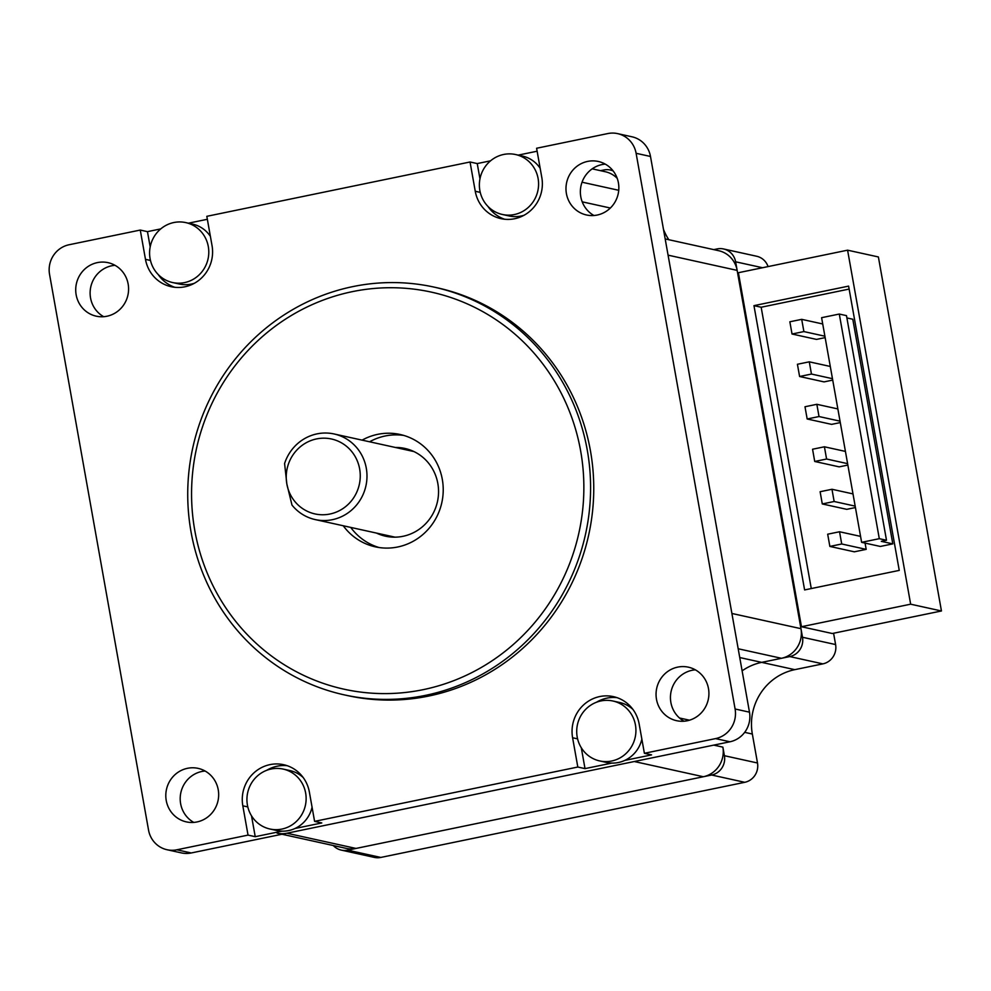 <?xml version="1.0" encoding="UTF-8"?>
<svg xmlns="http://www.w3.org/2000/svg" width="991" height="991" viewBox="0 0 991 991"><rect width="100%" height="100%" fill="white"/><g stroke="black" fill="none" stroke-linecap="round" stroke-linejoin="round"><path stroke-width="1.49" d="M665.184 238.918L718.648 250.698A25.209 24.28 102.4 0 1 737.155 270.382L800.976 628.678A25.209 24.28 102.4 0 1 781.453 658.297L761.695 662.372A54.79 52.771 -77.6 0 0 742.123 670.833A54.79 52.771 -77.6 0 1 761.695 662.372L794.782 669.656A54.79 52.771 -77.6 0 0 752.342 734.034L757.496 762.996A16.438 15.831 102.4 0 1 744.761 782.308L380.767 857.438A16.438 15.831 102.4 0 1 374.363 857.401L341.263 850.105A16.438 15.831 102.4 0 1 333.298 845.534M592.197 168.842L605.39 171.753A25.209 24.28 102.4 0 1 617.195 178.33M341.263 850.105A16.438 15.831 102.4 0 0 347.668 850.154L711.674 775.024A16.438 15.831 102.4 0 0 724.409 755.712L722.873 747.127A25.209 24.28 102.4 0 1 703.35 776.733L634.277 761.522L286.919 833.22A25.209 24.28 102.4 0 1 277.108 833.158M703.35 776.733L355.992 848.432A25.209 24.28 102.4 0 1 346.169 848.37L281.989 834.236M737.155 270.382L668.083 255.158L731.903 613.466L800.976 628.678M879.302 538.683L839.29 314.048L846.487 315.634L886.499 540.268L881.296 541.346L892.804 543.873L880.33 546.45L861.625 542.337L879.302 538.683L886.499 540.268M846.896 317.938L852.793 319.238L892.804 543.873M839.29 314.048L821.601 317.69L861.625 542.337M816.844 404.303L804.989 406.756L807.17 418.982L819.024 416.542L816.844 404.303L837.866 408.936M819.024 416.542L840.034 421.163M840.294 422.587L831.622 424.371L807.17 418.982M855.171 506.128L834.149 501.496L831.969 489.269L820.114 491.722L822.295 503.948L846.76 509.337L855.419 507.553M831.969 489.269L852.991 493.902M822.295 503.948L834.149 501.496M829.863 546.425L854.329 551.814L866.184 549.373L841.718 543.985L839.538 531.758L827.683 534.199L829.863 546.425L841.718 543.985M839.538 531.758L860.56 536.379M865.069 543.093L866.184 549.373M824.908 336.209L803.887 331.576L801.707 319.35L789.852 321.79L792.032 334.017L816.497 339.405L825.156 337.621M801.707 319.35L822.728 323.97M792.032 334.017L803.887 331.576M847.602 463.652L826.581 459.019L824.413 446.792L845.422 451.413M847.862 465.064L839.191 466.86L814.726 461.472L826.581 459.019M824.413 446.792L812.558 449.233L814.726 461.472M809.275 361.826L797.421 364.267L799.601 376.506L811.456 374.053L809.275 361.826L830.297 366.459M811.456 374.053L832.477 378.686M832.725 380.098L824.054 381.894L799.601 376.506M753.965 305.649L848.606 286.114L899.246 570.395L804.605 589.93L753.965 305.649L761.162 307.235L849.138 289.075M811.27 588.555L761.162 307.235M941.45 610.976L832.254 633.509L801.459 626.733L738.394 272.711L847.59 250.178L910.655 604.188L941.45 610.976L878.385 256.954L847.59 250.178M801.459 626.733L910.655 604.188M713.768 249.621L717.15 248.927A16.438 15.831 102.4 0 1 735.619 261.797L802.499 637.263A16.438 15.831 102.4 0 1 789.765 656.575L761.695 662.372L739.757 657.541M723.554 248.964L756.653 256.248A16.438 15.831 102.4 0 1 768.075 266.591M663.487 229.367A54.79 52.771 -77.6 0 0 668.826 239.723M600.509 170.675L603.891 169.981A16.438 15.831 102.4 0 1 613.156 170.947M833.58 633.237L835.599 644.559A16.438 15.831 102.4 0 1 822.864 663.871L794.782 669.656M503.626 154.472A30.684 29.557 -77.6 0 0 479.371 184.326A30.684 29.557 -77.6 0 0 502.375 214.477A30.684 29.557 -77.6 0 0 537.84 190.867A30.684 29.557 -77.6 0 0 515.58 154.534A30.684 29.557 -77.6 0 0 503.626 154.472M515.58 154.534L522.344 156.033A30.684 29.557 102.4 0 1 540.182 168.309M524.103 215.245A30.684 29.557 102.4 0 1 509.139 215.964L502.375 214.477M600.967 700.934A30.684 29.557 -77.6 0 0 576.712 730.801A30.684 29.557 -77.6 0 0 599.716 760.939A30.684 29.557 -77.6 0 0 635.181 737.329A30.684 29.557 -77.6 0 0 612.921 701.009A30.684 29.557 -77.6 0 0 600.967 700.934M641.858 739.162A30.684 29.557 102.4 0 1 624.764 760.419A30.684 29.557 102.4 0 1 611.831 763.082A30.684 29.557 102.4 0 1 606.48 762.438L599.716 760.939M612.921 701.009L619.685 702.495A30.684 29.557 102.4 0 1 632.964 709.445M173.846 222.529A30.684 29.557 -77.6 0 0 149.591 252.395A30.684 29.557 -77.6 0 0 172.595 282.534A30.684 29.557 -77.6 0 0 208.048 258.924A30.684 29.557 -77.6 0 0 185.788 222.603A30.684 29.557 -77.6 0 0 173.846 222.529M185.788 222.603L192.551 224.09A30.684 29.557 102.4 0 1 210.389 236.378M194.323 283.302A30.684 29.557 102.4 0 1 179.359 284.033L172.595 282.534M271.187 769.004A30.684 29.557 -77.6 0 0 246.932 798.87A30.684 29.557 -77.6 0 0 269.936 829.009A30.684 29.557 -77.6 0 0 305.389 805.398A30.684 29.557 -77.6 0 0 283.129 769.078A30.684 29.557 -77.6 0 0 271.187 769.004M312.078 807.231A30.684 29.557 102.4 0 1 294.984 828.488A30.684 29.557 102.4 0 1 282.039 831.152A30.684 29.557 102.4 0 1 276.7 830.495L269.936 829.009M283.129 769.078L289.892 770.564A30.684 29.557 102.4 0 1 303.172 777.514M403.808 435.433A57.528 55.409 -77.6 0 0 385.165 435.99A57.528 55.409 -77.6 0 0 369.581 441.788M350.715 527.398A57.528 55.409 -77.6 0 0 379.107 547.54M362.099 440.14A57.528 55.409 102.4 0 1 377.682 434.343A57.528 55.409 102.4 0 1 400.091 434.479A57.528 55.409 102.4 0 1 443.212 490.991A57.528 55.409 102.4 0 1 397.75 546.982A57.528 55.409 102.4 0 1 375.341 546.846A57.528 55.409 102.4 0 1 343.233 525.75M376.493 533.084A44.929 43.27 -77.6 0 0 385.536 536.193A44.929 43.27 -77.6 0 0 403.04 536.292A44.929 43.27 -77.6 0 0 438.542 492.577A44.929 43.27 -77.6 0 0 404.861 448.44A44.929 43.27 -77.6 0 0 395.347 447.461M410.534 450.112A44.929 43.27 -77.6 0 0 406.867 450.001M388.001 535.611A44.929 43.27 -77.6 0 0 391.383 537.048M352.276 291.664A203.279 195.797 102.4 0 1 572.513 555.678A203.279 195.797 102.4 0 1 238.373 624.652A203.279 195.797 102.4 0 1 352.276 291.664M352.759 286.622A208.767 201.074 -77.6 0 0 187.77 489.777A208.767 201.074 -77.6 0 0 344.249 694.864A208.767 201.074 -77.6 0 0 585.52 534.236A208.767 201.074 -77.6 0 0 434.058 287.105A208.767 201.074 -77.6 0 0 352.759 286.622M434.058 287.105L437.229 287.799A208.767 201.074 102.4 0 1 588.691 534.929A208.767 201.074 102.4 0 1 347.42 695.558L344.249 694.864M611.831 763.082L585.012 768.62L577.815 767.034L572.6 737.75A35.069 33.781 102.4 0 1 613.429 696.636A35.069 33.781 102.4 0 1 639.158 724.012L644.385 753.296L715.564 738.605A25.209 24.28 -77.6 0 0 735.099 708.999L636.111 153.295A25.209 24.28 -77.6 0 0 617.616 133.624A25.209 24.28 -77.6 0 0 607.793 133.562L536.602 148.254L541.817 177.538A35.069 33.781 102.4 0 1 501 218.652A35.069 33.781 102.4 0 1 475.259 191.275L470.044 161.991L477.241 163.577L490.545 160.827M479.966 178.863L477.241 163.577M504.642 219.246A35.069 33.781 102.4 0 1 487.931 206.401M518.219 155.116L537.134 151.214M470.044 161.991L206.822 216.323L212.037 245.607A35.069 33.781 102.4 0 1 171.22 286.721A35.069 33.781 102.4 0 1 145.479 259.345L140.264 230.061L147.461 231.646L160.765 228.896M150.186 246.932L147.461 231.646M174.862 287.316A35.069 33.781 102.4 0 1 158.151 274.457M188.426 223.186L207.354 219.284M282.039 831.152L255.232 836.689L248.035 835.103L242.82 805.819A35.069 33.781 102.4 0 1 283.649 764.705A35.069 33.781 102.4 0 1 309.378 792.082L314.593 821.366L321.79 822.951L294.984 828.488M255.232 836.689L251.516 815.841M266.629 770.341A35.069 33.781 102.4 0 1 287.192 765.696M644.385 753.296L651.57 754.882L624.764 760.419M596.421 702.272A35.069 33.781 102.4 0 1 616.984 697.627M585.012 768.62L581.296 747.771M140.264 230.061L69.073 244.752A25.209 24.28 -77.6 0 0 49.55 274.358L148.539 830.062A25.209 24.28 -77.6 0 0 167.033 849.733A25.209 24.28 -77.6 0 0 176.844 849.795L248.035 835.103M617.616 133.624L631.998 136.795A25.209 24.28 102.4 0 1 650.492 156.467L749.481 712.17A25.209 24.28 102.4 0 1 729.958 741.776L191.238 852.966A25.209 24.28 102.4 0 1 181.427 852.904L167.033 849.733M314.593 821.366L577.815 767.034M97.378 262.603A27.401 26.385 102.4 0 1 108.044 262.665A27.401 26.385 102.4 0 1 128.582 289.583A27.401 26.385 102.4 0 1 106.929 316.24A27.401 26.385 102.4 0 1 96.263 316.179A27.401 26.385 102.4 0 1 75.725 289.261A27.401 26.385 102.4 0 1 97.378 262.603M677.708 667.116A27.401 26.385 102.4 0 1 688.386 667.178A27.401 26.385 102.4 0 1 708.912 694.096A27.401 26.385 102.4 0 1 687.271 720.754A27.401 26.385 102.4 0 1 676.593 720.692A27.401 26.385 102.4 0 1 656.054 693.774A27.401 26.385 102.4 0 1 677.708 667.116M187.46 768.31A27.401 26.385 102.4 0 1 198.126 768.372A27.401 26.385 102.4 0 1 218.664 795.29A27.401 26.385 102.4 0 1 197.011 821.948A27.401 26.385 102.4 0 1 186.345 821.886A27.401 26.385 102.4 0 1 165.807 794.968A27.401 26.385 102.4 0 1 187.46 768.31M587.626 161.409A27.401 26.385 102.4 0 1 598.304 161.471A27.401 26.385 102.4 0 1 618.842 188.389A27.401 26.385 102.4 0 1 597.189 215.047A27.401 26.385 102.4 0 1 586.511 214.985A27.401 26.385 102.4 0 1 565.985 188.079A27.401 26.385 102.4 0 1 587.626 161.409M605.266 164.122A27.401 26.385 -77.6 0 0 581.023 185.726A27.401 26.385 -77.6 0 0 593.943 215.505M205.087 771.023A27.401 26.385 -77.6 0 0 180.858 792.614A27.401 26.385 -77.6 0 0 193.765 822.406M695.348 669.829A27.401 26.385 -77.6 0 0 671.105 691.433A27.401 26.385 -77.6 0 0 684.025 721.213M115.006 265.315A27.401 26.385 -77.6 0 0 90.776 286.919A27.401 26.385 -77.6 0 0 103.696 316.699M329.941 514.019A38.352 36.94 102.4 0 1 286.845 483.98L291.986 505.076A43.839 42.217 -77.6 0 0 315.262 519.594A43.839 42.217 -77.6 0 0 332.332 519.693A43.839 42.217 -77.6 0 0 366.98 477.03A43.839 42.217 -77.6 0 0 334.116 433.971A43.839 42.217 -77.6 0 0 284.59 463.528L286.845 483.98A38.352 36.94 102.4 0 1 316.563 438.914A38.352 36.94 102.4 0 1 359.646 468.954A38.352 36.94 102.4 0 1 329.941 514.019M582.2 201.83L610.345 208.023M582.039 182.208L618.731 190.297M286.919 833.22L355.992 848.432M713.755 745.121L722.873 747.127M679.492 717.992L689.501 720.197M738.196 648.771L781.453 658.297M735.619 261.797L762.55 267.731M347.668 850.154L380.767 857.438M711.674 775.024L744.761 782.308M724.409 755.712L757.496 762.996M744.675 732.349L752.342 734.034M789.765 656.575L822.864 663.871M802.499 637.263L835.599 644.559M475.259 191.275L480.239 192.378M145.479 259.345L150.459 260.447M242.82 805.819L247.8 806.909M572.6 737.75L577.58 738.852M191.238 852.966L176.844 849.795M729.958 741.776L715.564 738.605M650.492 156.467L636.111 153.295M749.481 712.17L735.099 708.999M610.295 170.018L612.872 170.576M315.262 519.594L395.05 537.172M334.116 433.971L413.904 451.549"/></g></svg>
